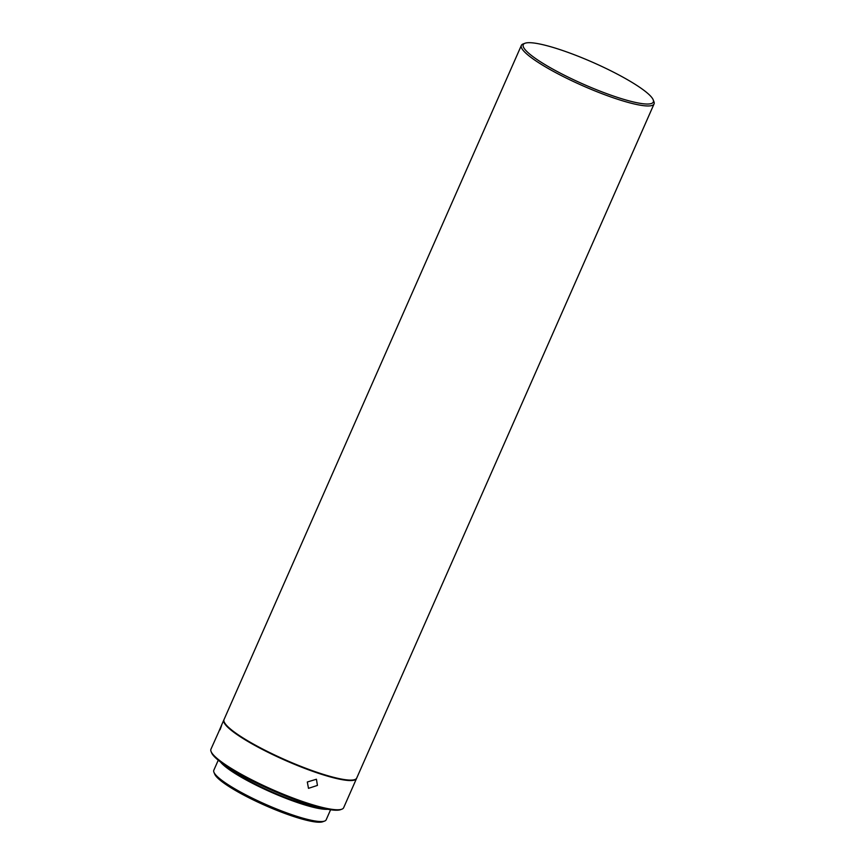 <?xml version="1.0" encoding="UTF-8"?>
<svg xmlns="http://www.w3.org/2000/svg" width="865" height="865" viewBox="0 0 865 865"><rect width="100%" height="100%" fill="white"/><g stroke="black" fill="none" stroke-linecap="round" stroke-linejoin="round"><path stroke-width="1.3" d="M317.433 785.42L316.428 779.235L307.313 782.003L308.491 788.339L317.433 785.42M223.938 719.788A72.509 12.142 23.8 0 0 223.83 719.994A72.509 12.142 23.8 0 0 251.131 743.327A72.509 12.142 23.8 0 0 318.212 773.213A72.509 12.142 23.8 0 0 356.521 778.522L343.643 807.737A72.509 12.142 -156.2 0 1 341.848 809.197A72.509 12.142 -156.2 0 1 238.243 772.542A72.509 12.142 -156.2 0 1 211.082 751.523A72.509 12.142 -156.2 0 1 210.941 749.209L218.856 731.53C222.089 723.81 222.478 723.248 220.013 729.822M341.848 809.197L340.594 809.662A71.546 11.98 -156.2 0 1 238.383 773.494A71.546 11.98 -156.2 0 1 211.579 752.755L211.082 751.523M320.461 807.683A58.009 9.71 -156.2 0 1 244.135 778.089A58.009 9.71 -156.2 0 1 226.608 766.293M525.023 43.25L523.152 43.942A72.509 12.142 23.8 0 0 521.357 45.402L224.024 719.561A72.509 12.142 23.8 0 0 251.326 742.884A72.509 12.142 23.8 0 0 318.407 772.769A72.509 12.142 23.8 0 0 356.715 778.078L654.059 103.93A72.509 12.142 23.8 0 0 653.918 101.616L653.172 99.767A71.06 11.894 23.8 0 0 626.552 79.18A71.06 11.894 23.8 0 0 525.023 43.25A71.06 11.894 23.8 0 0 550.021 67.546A71.06 11.894 23.8 0 0 620.692 98.426A71.06 11.894 23.8 0 0 653.172 99.767M521.357 45.402A72.509 12.142 23.8 0 0 548.659 68.735A72.509 12.142 23.8 0 0 615.739 98.621A72.509 12.142 23.8 0 0 654.059 103.93M330.603 809.748L326.159 819.815A61.393 10.272 -156.2 0 1 324.635 821.058A61.393 10.272 -156.2 0 1 236.924 790.015A61.393 10.272 -156.2 0 1 213.925 772.229A61.393 10.272 -156.2 0 1 213.806 770.272L218.25 760.194M327.77 809.283A61.393 10.272 -156.2 0 1 242.308 777.808A61.393 10.272 -156.2 0 1 220.499 761.968M324.635 821.058L322.764 821.75A59.944 10.034 -156.2 0 1 237.129 791.443A59.944 10.034 -156.2 0 1 214.671 774.078L213.925 772.229M221.267 725.822L223.83 719.994"/></g></svg>

